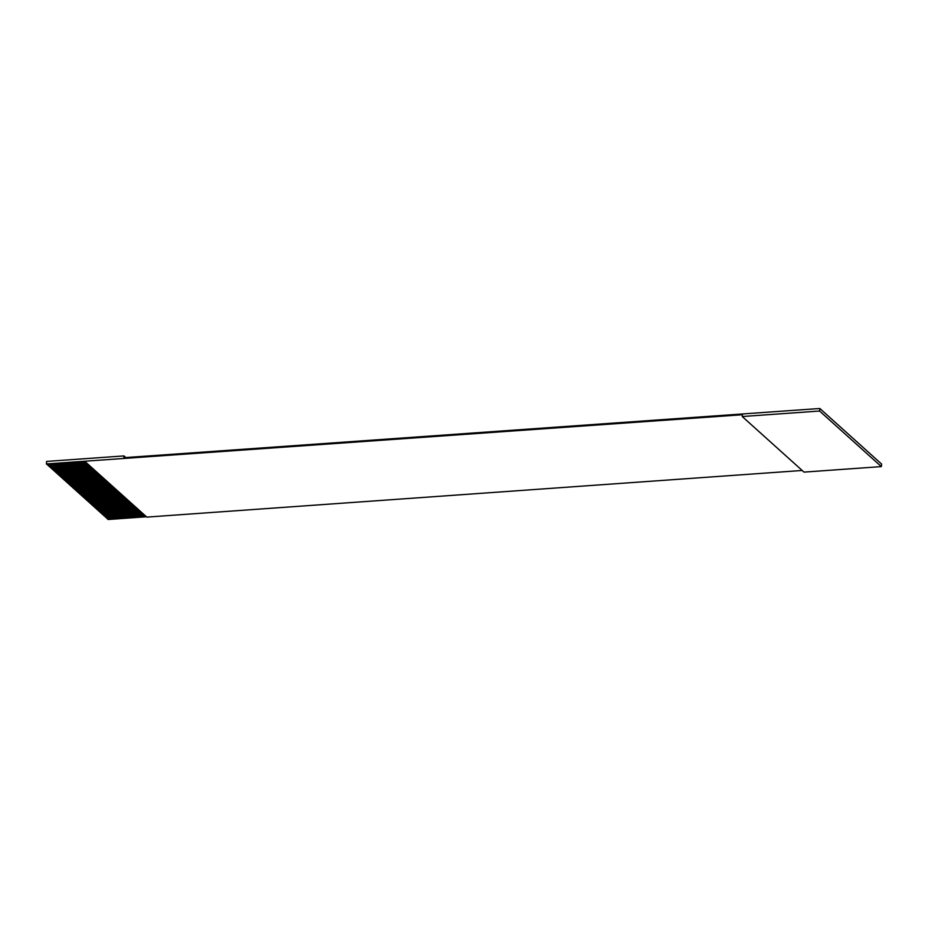 <?xml version="1.0" encoding="UTF-8"?>
<svg xmlns="http://www.w3.org/2000/svg" width="928" height="928" viewBox="0 0 928 928"><rect width="100%" height="100%" fill="white"/><g stroke="black" fill="none" stroke-linecap="round" stroke-linejoin="round"><path stroke-width="1.39" d="M819.586 411.023L819.842 408.494L846.092 432.112L881.6 464.07L881.345 466.598L819.586 411.023L742.238 416.533L804.008 472.108L881.345 466.598M85.875 462.283L47.606 465.009L46.4 463.93L742.423 414.746L742.238 416.533M46.4 463.93L46.655 461.413L123.992 455.915L125.814 457.55M146.427 516.78L108.158 519.506L106.964 518.427L145.232 515.701M106.372 517.464L106.964 518.427M144.2 514.773L105.931 517.499L105.247 516.873L143.515 514.158M104.655 515.922L105.247 516.873M142.483 513.23L104.214 515.956L103.53 515.33L141.798 512.616M102.95 514.379L103.53 515.33M140.766 511.688L102.498 514.414L101.813 513.787L140.082 511.073M101.233 512.836L101.813 513.787M139.061 510.145L100.781 512.859L100.096 512.244L138.365 509.518M99.516 511.293L100.096 512.244M137.344 508.602L99.064 511.316L98.38 510.702L136.648 507.976M97.8 509.75L98.38 510.702M135.627 507.059L97.359 509.774L96.663 509.159L134.943 506.433M96.083 508.196L96.663 509.159M133.91 505.505L95.642 508.231L94.946 507.616L133.226 504.89M94.366 506.653L94.946 507.616M132.194 503.962L93.925 506.688L93.241 506.073L131.509 503.347M92.649 505.11L93.241 506.073M130.477 502.419L92.208 505.145L91.524 504.53L129.792 501.804M90.932 503.568L91.524 504.53M128.76 500.876L90.492 503.602L89.807 502.988L128.076 500.262M89.216 502.025L89.807 502.988M127.043 499.334L88.775 502.06L88.09 501.445L126.359 498.719M87.499 500.482L88.09 501.445M125.326 497.791L87.058 500.517L86.374 499.902L124.642 497.176M85.794 498.939L86.374 499.902M123.61 496.248L85.341 498.974L84.657 498.348L122.925 495.633M84.077 497.396L84.657 498.348M121.904 494.705L83.624 497.431L82.94 496.805L121.208 494.09M82.36 495.854L82.94 496.805M120.188 493.162L81.908 495.888L81.223 495.262L119.492 492.548M80.643 494.311L81.223 495.262M118.471 491.62L80.202 494.334L79.506 493.719L117.786 490.993M78.926 492.768L79.506 493.719M116.754 490.077L78.486 492.791L77.801 492.176L116.07 489.45M77.21 491.225L77.801 492.176M115.037 488.522L76.769 491.248L76.084 490.634L114.353 487.908M75.493 489.671L76.084 490.634M113.32 486.98L75.052 489.706L74.368 489.091L112.636 486.365M73.776 488.128L74.368 489.091M111.604 485.437L73.335 488.163L72.651 487.548L110.919 484.822M72.059 486.585L72.651 487.548M109.887 483.894L71.618 486.62L70.934 486.005L109.202 483.279M70.342 485.042L70.934 486.005M108.17 482.351L69.902 485.077L69.217 484.462L107.486 481.736M68.637 483.5L69.217 484.462M106.453 480.808L68.185 483.534L67.5 482.92L105.769 480.194M66.92 481.957L67.5 482.92M104.748 479.266L66.468 481.992L65.784 481.377L104.052 478.651M65.204 480.414L65.784 481.377M103.031 477.723L64.763 480.449L64.067 479.822L102.347 477.108M63.487 478.871L64.067 479.822M101.314 476.18L63.046 478.906L62.35 478.28L100.63 475.565M61.77 477.328L62.35 478.28M99.598 474.637L61.329 477.352L60.645 476.737L98.913 474.011M60.053 475.786L60.645 476.737M97.881 473.094L59.612 475.809L58.928 475.194L97.196 472.468M58.336 474.243L58.928 475.194M96.164 471.552L57.896 474.266L57.211 473.651L95.48 470.925M56.62 472.7L57.211 473.651M94.447 469.997L56.179 472.723L55.494 472.108L93.763 469.382M54.903 471.146L55.494 472.108M92.73 468.454L54.462 471.18L53.778 470.566L92.046 467.84M53.186 469.603L53.778 470.566M91.014 466.912L52.745 469.638L52.061 469.023L90.329 466.297M51.481 468.06L52.061 469.023M89.297 465.369L51.028 468.095L50.344 467.48L88.612 464.754M49.764 466.517L50.344 467.48M87.592 463.826L49.312 466.552L48.627 465.937L86.896 463.211M48.047 464.974L48.627 465.937M85.028 461.529L146.798 517.105L802.186 470.473M123.992 455.915L123.818 457.69L819.842 408.494M106.998 518.033L144.826 515.33M105.282 516.478L143.109 513.787M103.565 514.936L141.392 512.244M101.86 513.393L139.676 510.702M100.143 511.85L137.97 509.159M98.426 510.307L136.254 507.616M96.709 508.764L134.537 506.073M94.992 507.222L132.82 504.53M93.276 505.679L131.103 502.988M91.559 504.136L129.386 501.445M89.842 502.593L127.67 499.902M88.125 501.05L125.953 498.359M86.408 499.496L124.236 496.805M84.703 497.953L122.519 495.262M82.986 496.41L120.814 493.719M81.27 494.868L119.097 492.176M79.553 493.325L117.38 490.634M77.836 491.782L115.664 489.091M76.119 490.239L113.947 487.548M74.402 488.696L112.23 486.005M72.686 487.154L110.513 484.462M70.969 485.611L108.796 482.92M69.252 484.068L107.08 481.377M67.547 482.525L105.363 479.834M65.83 480.971L103.658 478.28M64.113 479.428L101.941 476.737M62.396 477.885L100.224 475.194M60.68 476.342L98.507 473.651M58.963 474.8L96.79 472.108M57.246 473.257L95.074 470.566M55.529 471.714L93.357 469.023M53.812 470.171L91.64 467.48M52.107 468.628L89.923 465.937M50.39 467.086L88.218 464.394M48.674 465.543L86.501 462.852"/></g></svg>
